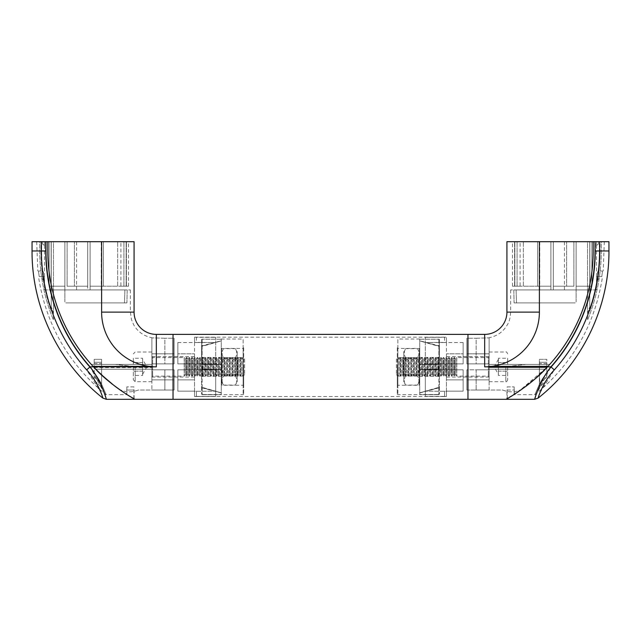 <?xml version="1.0" encoding="UTF-8"?>
<svg xmlns="http://www.w3.org/2000/svg" width="641" height="641" viewBox="0 0 641 641"><rect width="100%" height="100%" fill="white"/><g stroke="black" fill="none" stroke-linecap="round" stroke-linejoin="round"><path stroke-width="0.48" stroke-dasharray="3.21 2.4" d="M124.899 289.924L52.346 289.924C59.164 318.16 72.145 342.999 91.302 364.433L115.156 364.433L134.722 366.572L151.885 366.572L151.885 363.88L151.885 366.572L134.738 366.572L115.156 364.433L91.302 364.433C72.08 342.871 59.092 318.032 52.346 289.924L127.182 289.924L126.934 302.905L124.482 302.905L126.934 302.905L127.182 289.924L130.363 289.924L45.407 289.924L64.885 289.924L64.885 241.689L42.627 241.689L64.885 241.689L51.16 241.689L64.885 241.689L64.885 289.924L64.885 241.689L64.885 289.924L124.899 289.924L124.482 302.905L124.899 289.924M151.885 363.88L164.865 363.88L164.865 338.248L151.885 337.855L164.865 338.248L164.865 363.88L151.885 363.88L151.885 337.855L151.885 363.88L174.144 363.88L164.865 363.88L174.144 363.88L174.144 338.248L164.865 338.248L174.144 338.248L174.144 363.88L174.144 338.248L174.144 363.88L151.885 363.88M134.073 241.689L87.697 241.689L87.697 289.924L101.238 289.924L76.567 289.924L87.697 289.924L87.697 241.689L67.113 241.689L101.615 241.689L47.819 241.689L47.819 250.968L47.819 241.689L51.16 241.689L47.819 241.689L47.819 250.968A169.793 169.793 0 0 0 93.506 366.844C107.095 382.525 131.02 397.484 135.003 399.311C131.06 397.516 107.079 382.517 93.506 366.844A169.793 169.793 0 0 1 47.819 250.968A169.793 169.793 0 0 0 52.346 289.924A169.793 169.793 0 0 1 47.819 250.968A169.793 169.793 0 0 0 93.506 366.844L156.332 366.844L156.332 334.386M44.477 245.399L44.477 288.995L44.477 241.689L42.627 241.689L44.477 241.689L44.477 245.399L42.627 244.101L44.477 245.399L42.627 244.101L42.627 241.689L42.627 244.101L42.627 241.689L42.627 244.101L44.477 245.399M44.477 276.567L44.477 280.277L44.477 276.567L43.74 276.567L44.477 276.567M101.615 374.961L95.805 369.256L151.885 369.256L151.885 366.107L151.885 367.589L94.203 367.589L95.805 369.256L94.203 367.589A169.793 169.793 0 0 0 94.203 367.589A169.793 169.793 0 0 1 92.817 366.107A169.793 169.793 0 0 0 93.506 366.844L89.444 366.844C94.363 372.389 98.297 377.95 101.262 383.542A178.182 178.182 0 0 1 94.195 376.836A178.182 178.182 0 0 0 101.262 383.542C98.321 377.982 94.379 372.413 89.444 366.844L93.506 366.844L90.093 366.844L86.671 369.889L101.046 392.813M133.256 398.325L126.654 394.343L126.654 390.032L134.073 390.032L126.654 390.032M127.928 395.136L131.581 397.348M91.302 364.433L92.817 366.107L91.302 364.433L151.885 364.433L151.885 366.107L151.885 364.433L91.302 364.433M94.203 367.589L151.885 367.589L151.885 369.817L164.865 369.817L151.885 369.817L151.885 369.256L95.805 369.256C103.93 377.493 112.063 384.424 120.196 390.032L117.103 387.821M114.643 385.97L114.002 385.489M138.288 390.032C131.958 392.452 126.157 392.452 120.885 390.032L120.196 390.032L120.885 390.032C126.133 392.452 131.934 392.452 138.288 390.032L164.865 390.032L138.288 390.032M164.865 369.817L164.865 390.032L164.865 369.817L174.144 369.817L174.144 390.032L174.144 369.817L174.144 390.032L151.885 390.032L174.144 390.032L174.144 369.817L164.865 369.817M151.885 379.865L151.885 390.032L151.885 379.865L174.144 379.865L151.885 379.865L151.885 369.817L151.885 379.865M174.144 390.032L164.865 390.032L174.144 390.032M151.885 366.844L151.885 381.683L151.885 366.844M151.885 353.824L174.144 353.824L151.885 353.824M151.885 369.817L174.144 369.817L151.885 369.817M194.544 369.817L194.544 367.958L196.402 369.817L194.544 367.958L194.544 391.306L215.696 391.154L215.696 369.817L215.696 396.378L215.696 369.817L215.696 396.378L215.696 391.154L194.544 391.306L194.544 369.817L177.853 369.817L177.853 391.154L194.544 391.154L177.853 391.154L177.853 369.817L194.544 369.817M196.402 369.817L215.696 369.817L196.402 369.817L215.696 369.817L196.402 369.817L194.544 367.958L194.544 365.731L196.402 363.88L194.544 365.731L194.544 367.958L196.402 369.817M196.402 363.88L215.696 363.88L215.696 337.318L215.696 363.88L196.402 363.88L215.696 363.88L196.402 363.88L194.544 365.731L196.402 363.88M196.402 342.542L215.696 342.542L194.544 342.382L196.402 342.542L196.402 337.318L215.696 337.318L194.544 337.166L196.402 337.318L196.402 342.542M194.544 342.382L194.544 337.19L194.544 342.382M177.853 342.542L194.544 342.542L194.544 363.88L194.544 342.542L177.853 342.542L177.853 363.88L177.853 342.542L177.853 353.824L194.544 353.824L177.853 353.824L177.853 342.542M177.853 363.88L194.544 363.88L177.853 363.88L194.544 363.88L177.853 363.88L177.853 353.824L177.853 363.88M177.853 391.154L177.853 379.865L194.544 379.865L177.853 379.865L177.853 369.817L177.853 391.154M194.544 366.844L194.544 377.052L194.544 366.844M196.402 396.378L215.696 396.378L194.544 396.523L196.402 396.378L196.402 391.154L196.402 396.378M173.03 367.958L173.03 337.166L173.03 367.958M173.03 366.844L173.03 399.311L173.03 366.844M194.544 391.306L194.544 396.507L194.544 391.306M120.901 241.689L128.512 241.689L120.901 241.689L120.901 286.215L128.512 286.215L120.901 286.215M90.109 241.689L101.238 241.689L90.109 241.689L90.109 286.215L126.397 286.215L90.109 286.215L90.109 241.689L90.109 286.215L126.397 286.215L117.664 286.215L117.664 241.689L117.664 286.215L103.409 286.215L103.409 241.689L103.409 286.215L90.109 286.215L90.109 241.689L90.109 289.924L90.109 241.689M87.697 241.689L76.567 241.689L87.697 241.689L87.697 286.215L67.113 286.215L87.697 286.215L87.697 241.689L87.697 286.215L74.396 286.215L74.396 241.689L74.396 286.215L67.113 286.215L67.113 241.689L67.113 286.215L87.697 286.215L87.697 241.689M115.156 364.433L151.885 364.433L115.156 364.433M95.805 369.256L151.885 369.256L95.805 369.256M51.16 284.476L51.16 241.689L51.16 284.476M64.885 301.975L64.885 289.924L64.885 301.975L64.885 289.924L64.885 301.975L65.815 302.905L126.934 302.905L65.815 302.905L64.885 301.975M45.407 289.924A0.929 0.929 0 0 1 44.477 288.995A0.929 0.929 0 0 0 45.407 289.924M42.811 277.489L42.811 279.348L42.811 277.489A0.929 0.929 0 0 1 43.74 276.567A0.929 0.929 0 0 0 42.811 277.489M43.74 280.277L44.477 280.277L43.74 280.277A0.929 0.929 0 0 1 42.811 279.348A0.929 0.929 0 0 0 43.74 280.277M64.885 286.215L64.885 241.689L64.885 286.215L49.117 286.215L64.885 286.215L64.885 241.689L64.885 286.215L49.117 286.215L49.117 241.689L49.117 286.215L64.885 286.215M49.117 286.215L49.117 241.689L49.117 286.215M67.113 286.215L67.113 241.689L67.113 286.215M134.073 390.032L134.073 398.782M124.482 302.905L65.815 302.905L124.482 302.905M94.195 380.297A180.642 180.642 0 0 0 101.615 387.14L101.615 359.313L101.615 366.548L94.195 366.548L94.195 380.297A180.642 180.642 0 0 0 101.615 387.14L101.615 359.313L94.195 359.313L94.195 380.297M101.615 384.215L101.615 387.14L101.615 384.215C107.56 397.925 107.56 397.925 101.615 384.215C107.56 397.925 107.56 397.925 101.615 384.215L101.615 366.548L94.195 366.548L94.195 363.591L101.615 363.591L101.615 384.215M45.511 250.968A174.793 174.793 0 0 0 89.444 366.844A174.793 174.793 0 0 1 45.511 250.968L40.96 250.968A179.352 179.352 0 0 0 51.24 310.813A179.352 179.352 0 0 1 40.96 250.968L40.96 241.689L40.96 250.968L45.511 250.968L45.511 241.689L45.511 250.968M104.467 393.438L90.093 366.844A174.312 174.312 0 0 1 46 250.968L46 241.689L47.819 241.689L47.819 250.968L47.819 241.689L40.96 241.689L51.24 241.689L51.24 310.813L51.24 241.689L40.96 241.689L47.819 241.689L47.819 250.968A169.793 169.793 0 0 0 93.506 366.844L110.54 382.741M53.459 313.225A178.086 178.086 0 0 1 51.24 306.903A178.086 178.086 0 0 0 53.459 313.225L53.459 241.689L39.734 241.689L39.734 250.968A180.578 180.578 0 0 0 53.459 320.027L53.459 241.689L36.689 241.689L39.734 241.689L39.734 250.968A180.578 180.578 0 0 0 53.459 320.027L53.459 313.225M39.213 276.567L39.213 276.567A182.893 182.893 0 0 1 38.516 270.999L38.516 270.999A182.893 182.893 0 0 0 39.213 276.567L42.418 276.567L43.348 275.638L43.348 271.928L42.418 270.999L38.516 270.999L42.418 270.999L43.348 271.928L43.348 275.638L42.418 276.567L39.213 276.567M123.593 392.356L126.838 394.463M126.285 394.103L122.76 391.795M122.431 391.579L120.604 390.321M115.516 386.643L112.64 384.424M98.978 372.445L100.709 374.112M105.124 378.15L111.165 383.254M112.223 384.095L122.743 391.779M101.615 394.343L102.856 398.093M46 241.689L32.05 241.689M135.003 399.311L126.149 394.023M120.308 390.113L110.805 382.957M108.537 381.091L93.506 366.844M128.809 395.689L129.843 396.314M131.533 397.324L132.935 398.141M132.27 397.757L130.195 396.531M106.326 399.311L105.677 397.108M51.24 241.689L53.459 241.689L51.24 241.689L51.24 306.903L51.24 241.689M133.889 386.884L126.838 386.884L133.889 386.884L133.889 398.686M101.615 359.313L94.195 359.313L94.195 363.591L101.615 363.591L101.615 362.269L94.195 362.269L101.615 362.269L101.615 359.313L94.195 359.313L101.615 359.313M221.257 392.957L202.155 387.869L201.595 387.188L221.257 392.765L221.257 369.432L202.155 369.44L221.257 369.44L202.155 369.44L201.595 368.887L201.595 394.119L201.595 339.578L201.595 368.887L202.155 369.44L221.257 369.44L221.257 394.552L221.257 339.145L221.257 340.932L201.595 346.509L202.155 345.82L221.257 340.74M221.257 364.08L221.257 339.145L221.257 364.264L202.155 364.248L221.257 364.433L202.155 364.248L201.595 364.809L202.195 364.088L221.257 364.248L221.257 340.916L202.155 345.996L202.155 339.209L201.595 339.578L202.155 339.209L202.195 346.004M202.195 387.693L202.155 394.487L202.155 387.701L221.257 392.781L221.257 394.487L202.155 394.487L221.257 394.672L221.257 366.844L221.257 369.432L201.595 368.887L202.155 369.256L202.155 364.248L201.595 364.809L202.155 364.248L202.155 345.996M243.7 347.783L243.7 385.906L243.7 347.783L243.147 348.424L243.147 376.059L243.7 376.379L243.147 376.059L243.147 385.265L243.7 385.906M243.7 366.844L243.7 394.119L243.7 366.844M221.257 339.025L243.147 339.025L243.147 394.672L243.147 339.025L243.7 339.578M202.155 364.248L221.257 364.433L221.257 366.844L221.257 364.433L202.155 364.433L202.155 369.256L221.257 369.256L221.257 364.264L202.195 364.088M201.691 369.192L202.195 369.609L221.257 369.609M202.155 387.701L202.011 369.424L202.011 387.645L201.595 387.188L202.011 387.669M201.595 366.844L201.595 376.307L201.595 366.844M221.626 385.265L221.626 376.059L243.147 376.059L243.147 348.424L221.626 348.424L221.626 357.638L243.147 357.638L221.626 357.638L221.626 385.265L243.147 385.265L243.147 376.059L221.626 376.059L221.626 348.424M221.626 366.844L221.626 376.307L221.626 366.844M202.155 394.672L221.257 394.672L202.155 394.672L201.595 394.119L202.155 394.672M243.7 357.317L243.147 357.638L243.7 357.317M202.011 346.028L201.595 346.509L202.011 345.868L201.595 346.509L202.011 346.044L201.691 364.497M201.595 339.578L202.155 339.025L201.595 339.578M201.603 387.252L202.011 387.821M235.351 357.742C237.194 363.8 237.194 369.865 235.351 375.947C237.194 369.897 237.194 363.824 235.351 357.742L223.493 357.742C221.642 363.8 221.642 369.865 223.493 375.947L235.351 375.947C237.194 378.975 237.194 382.012 235.351 385.057C237.194 382.028 237.194 378.991 235.351 375.947L223.493 375.947C221.642 369.897 221.642 363.824 223.493 357.742L235.351 357.742C237.194 354.697 237.194 351.669 235.351 348.64C237.194 351.669 237.194 354.697 235.351 357.742M221.626 351.869L221.626 381.828L221.626 351.869L223.493 348.64L235.351 348.64L237.21 351.869L237.21 381.828L237.21 351.869M223.493 348.64C221.642 351.669 221.642 354.697 223.493 357.742C221.642 354.697 221.642 351.669 223.493 348.64M221.626 381.828L223.493 385.057C221.642 382.028 221.642 378.991 223.493 375.947C221.642 378.975 221.642 382.012 223.493 385.057L235.351 385.057L237.21 381.828M221.626 362.902L221.626 374.729L221.626 362.902M237.21 362.902L237.21 374.729L237.21 362.902M133.336 375.442L133.336 362.55L133.336 375.442L142.606 375.442L142.606 371.147L133.336 371.147L142.606 371.147L142.606 366.844L142.606 374.288L142.606 358.255L133.336 358.255L133.336 362.55L133.336 358.255M133.336 366.844L133.336 379.833L133.336 366.844M244.63 359.104L244.63 374.584L244.63 359.104L243.091 357.574L243.091 376.123L243.011 357.574L243.011 376.123L243.011 357.574L241.929 359.104L241.929 374.584L241.929 359.104L240.856 357.574L240.856 376.123L240.856 357.574L240.311 357.574L240.311 376.123L240.311 357.574L239.237 359.104L239.237 374.584L239.237 359.104L238.156 357.574L238.156 376.123L238.156 357.574L237.611 357.574L237.611 376.123L237.611 357.574L236.537 359.104L236.537 374.584L236.537 359.104L235.463 357.574L235.463 376.123L235.463 357.574L234.91 357.574L234.91 376.123L234.91 357.574L233.837 359.104L233.837 374.584L233.837 359.104L232.763 357.574L232.763 376.123L232.763 357.574L232.218 357.574L232.218 376.123L232.218 357.574L231.137 359.104L231.137 374.584L231.137 359.104L230.063 357.574L230.063 376.123L230.063 357.574L229.518 357.574L229.518 376.123L229.518 357.574L228.444 359.104L228.444 374.584L228.444 359.104L227.371 357.574L227.371 376.123L227.371 357.574L226.818 357.574L226.818 376.123L226.818 357.574L225.744 359.104L225.744 374.584L225.744 359.104L224.67 357.574L224.67 376.123L224.67 357.574L224.118 357.574L224.118 376.123L224.118 357.574L223.044 359.104L223.044 374.584L223.044 359.104L221.97 357.574L221.97 376.123L221.97 357.574L221.425 357.574L221.425 376.123L221.425 357.574L220.344 359.104L220.344 374.584L220.344 359.104L219.27 357.574L219.27 376.123L219.27 357.574L218.725 357.574L218.725 376.123L218.725 357.574L217.652 359.104L217.652 374.584L217.652 359.104L216.578 357.574L216.578 376.123L216.578 357.574L216.025 357.574L216.025 376.123L216.025 357.574L214.951 359.104L214.951 374.584L214.951 359.104L213.878 357.574L213.878 376.123L213.878 357.574L213.325 357.574L213.325 376.123L213.325 357.574L212.251 359.104L212.251 374.584L212.251 359.104L211.177 357.574L211.177 376.123L211.177 357.574L210.633 357.574L210.633 376.123L210.633 357.574L209.559 359.104L209.559 374.584L209.559 359.104L208.477 357.574L208.477 376.123L208.477 357.574L207.932 357.574L207.932 376.123L207.932 357.574L206.859 359.104L206.859 374.584L206.859 359.104L205.785 357.574L205.785 376.123L205.785 357.574L205.232 357.574L205.232 376.123L205.232 357.574L204.159 359.104L204.159 374.584L204.159 359.104L203.085 357.574L203.085 376.123L203.085 357.574L202.54 357.574L202.54 376.123L202.54 357.574L201.458 359.104L201.458 374.584L201.458 359.104L200.385 357.574L200.385 376.123L200.385 357.574L199.84 357.574L199.84 376.123L199.84 357.574L198.766 359.104L198.766 374.584L198.766 359.104L197.684 357.574L197.684 376.123L197.684 357.574L197.14 357.574L197.14 376.123L197.14 357.574L196.066 359.104L196.066 374.584L196.066 359.104L194.992 357.574L194.992 376.123L194.992 357.574L194.439 357.574L194.439 376.123L194.439 357.574L193.366 359.104L193.366 374.584L193.366 359.104L192.292 357.574L192.292 376.123L192.292 357.574L191.747 357.574L191.747 376.123L191.747 357.574L190.665 359.104L190.665 374.584L190.665 359.104L189.592 357.574L189.592 376.123L189.592 357.574L189.047 357.574L189.047 376.123L189.047 357.574L187.973 359.104L187.973 374.584L187.973 359.104L186.892 357.574L186.892 376.123L186.892 357.574L186.347 357.574L186.347 376.123L186.347 357.574L185.273 359.104L185.273 374.584L185.273 359.104L184.199 357.574L184.199 376.123L184.199 357.574L152.622 357.574L152.622 376.123L152.622 357.574L151.885 356.829M142.606 362.55L133.336 362.55L142.606 362.55L142.606 360.402L142.606 362.55M142.606 358.255L142.606 375.442M467.97 399.311L467.97 334.386L467.97 399.311M173.03 365.851L173.03 396.523L173.03 365.851M467.97 365.851L467.97 396.523L467.97 365.851M516.101 289.924L588.654 289.924C581.836 318.16 568.855 342.999 549.698 364.433L525.844 364.433L506.278 366.572L489.115 366.572L489.115 363.88L489.115 366.572L506.262 366.572L525.844 364.433L549.698 364.433C568.92 342.871 581.908 318.032 588.654 289.924L513.818 289.924L514.066 302.905L516.518 302.905L514.066 302.905L513.818 289.924L510.637 289.924L595.593 289.924L576.115 289.924L576.115 241.689L598.373 241.689L576.115 241.689L589.84 241.689L576.115 241.689L576.115 289.924L576.115 241.689L576.115 289.924L516.101 289.924L516.518 302.905L516.101 289.924M489.115 363.88L476.135 363.88L476.135 338.248L489.115 337.855L476.135 338.248L476.135 363.88L489.115 363.88L489.115 337.855L489.115 363.88L466.856 363.88L476.135 363.88L466.856 363.88L466.856 338.248L476.135 338.248L466.856 338.248L466.856 363.88L466.856 338.248L466.856 363.88L489.115 363.88M608.95 241.689L593.181 241.689L593.181 250.968L593.181 241.689L595.489 241.689L595.489 250.968L595.489 241.689L600.04 241.689L600.04 250.968L600.04 241.689L589.76 241.689L589.76 310.813A179.352 179.352 0 0 0 600.04 250.968A179.352 179.352 0 0 1 589.76 310.813L589.76 241.689L600.04 241.689L593.181 241.689L593.181 250.968A169.793 169.793 0 0 1 588.654 289.924A169.793 169.793 0 0 0 593.181 250.968A169.793 169.793 0 0 1 547.494 366.844C533.905 382.525 509.98 397.484 505.997 399.311C509.94 397.516 533.921 382.517 547.494 366.844L484.668 366.844A54.725 54.725 0 0 0 539.385 312.127L539.385 241.689L550.891 241.689L514.603 241.689L553.303 241.689L553.303 289.924L539.762 289.924L564.433 289.924L553.303 289.924L553.303 241.689L573.887 241.689L539.385 241.689L593.181 241.689L593.181 250.968L593.181 241.689L589.84 241.689L593.181 241.689L593.181 250.968A169.793 169.793 0 0 1 547.494 366.844A169.793 169.793 0 0 0 548.183 366.107A169.793 169.793 0 0 1 546.797 367.589A169.793 169.793 0 0 0 546.805 367.573L532.262 381.259M596.523 245.399L596.523 288.995L596.523 241.689L598.373 241.689L596.523 241.689L596.523 245.399L598.373 244.101L596.523 245.399L598.373 244.101L598.373 241.689L598.373 244.101L598.373 241.689L598.373 244.101L596.523 245.399M596.523 276.567L596.523 280.277L596.523 276.567L597.26 276.567L596.523 276.567M489.115 367.589L489.115 369.817L489.115 367.589L546.797 367.589L489.115 367.589M507.255 398.606L507.993 398.181M549.698 364.433L548.183 366.107L549.698 364.433L489.115 364.433L489.115 366.107L489.115 364.433L549.698 364.433M530.596 382.637L529.578 383.454M527.214 385.313L520.804 390.032C528.977 384.392 537.102 377.469 545.195 369.256L546.797 367.589M502.712 390.032C509.042 392.452 514.843 392.452 520.115 390.032L520.804 390.032L520.115 390.032C514.867 392.452 509.066 392.452 502.712 390.032L476.135 390.032L502.712 390.032M545.195 369.256L489.115 369.256L545.195 369.256M489.115 369.817L476.135 369.817L476.135 390.032L476.135 369.817L489.115 369.817L489.115 390.032L466.856 390.032L466.856 379.865L466.856 390.032L489.115 390.032L489.115 379.865L466.856 379.865L466.856 369.817L466.856 379.865L489.115 379.865L489.115 369.817L466.856 369.817L466.856 390.032L466.856 369.817L489.115 369.817M466.856 390.032L476.135 390.032L466.856 390.032M489.115 366.844L489.115 381.683L489.115 366.844M489.115 353.824L466.856 353.824L489.115 353.824M446.457 369.817L446.457 367.958L444.598 369.817L446.457 367.958L446.457 391.306L425.303 391.154L425.303 369.817L425.303 396.378L425.303 369.817L425.303 396.378L425.303 391.154L446.457 391.306L446.457 369.817L463.147 369.817L463.147 391.154L446.457 391.154L463.147 391.154L463.147 369.817L446.457 369.817M444.598 369.817L425.303 369.817L444.598 369.817L425.303 369.817L444.598 369.817L446.457 367.958L446.457 365.731L444.598 363.88L446.457 365.731L446.457 367.958L444.598 369.817M444.598 363.88L425.303 363.88L425.303 337.318L425.303 363.88L444.598 363.88L425.303 363.88L444.598 363.88L446.457 365.731L444.598 363.88M444.598 342.542L425.303 342.542L446.457 342.382L444.598 342.542L444.598 337.318L425.303 337.318L446.457 337.166L444.598 337.318L444.598 342.542M446.457 342.382L446.457 337.19L446.457 342.382M463.147 342.542L446.457 342.542L446.457 363.88L446.457 342.542L463.147 342.542L463.147 363.88L463.147 342.542L463.147 353.824L446.457 353.824L463.147 353.824L463.147 342.542M463.147 363.88L446.457 363.88L463.147 363.88L446.457 363.88L463.147 363.88L463.147 353.824L463.147 363.88M463.147 391.154L463.147 379.865L446.457 379.865L463.147 379.865L463.147 369.817L463.147 391.154M446.457 366.844L446.457 377.052L446.457 366.844M444.598 396.378L425.303 396.378L446.457 396.523L444.598 396.378L444.598 391.154L444.598 396.378M467.97 367.958L467.97 337.166L467.97 367.958M446.457 391.306L446.457 396.507L446.457 391.306M520.099 241.689L512.488 241.689L520.099 241.689L520.099 286.215L512.488 286.215L520.099 286.215M550.891 241.689L539.762 241.689L550.891 241.689L550.891 286.215L514.603 286.215L550.891 286.215L550.891 241.689L550.891 286.215L514.603 286.215L523.336 286.215L523.336 241.689L523.336 286.215L537.591 286.215L537.591 241.689L537.591 286.215L550.891 286.215L550.891 241.689L550.891 289.924L550.891 241.689M553.303 241.689L564.433 241.689L553.303 241.689L553.303 286.215L573.887 286.215L553.303 286.215L553.303 241.689L553.303 286.215L566.604 286.215L566.604 241.689L566.604 286.215L573.887 286.215L573.887 241.689L573.887 286.215L553.303 286.215L553.303 241.689M539.385 241.689L539.385 286.215L539.385 241.689L506.927 241.689M525.844 364.433L489.115 364.433L525.844 364.433M506.927 390.032L514.346 390.032L506.927 390.032L506.927 398.782M589.84 284.476L589.84 241.689L589.84 284.476M576.115 301.975L576.115 289.924L576.115 301.975L576.115 289.924L576.115 301.975L575.185 302.905L514.066 302.905L575.185 302.905L576.115 301.975M595.593 289.924A0.929 0.929 0 0 0 596.523 288.995A0.929 0.929 0 0 1 595.593 289.924M598.189 277.489L598.189 279.348L598.189 277.489A0.929 0.929 0 0 0 597.26 276.567A0.929 0.929 0 0 1 598.189 277.489M597.26 280.277L596.523 280.277L597.26 280.277A0.929 0.929 0 0 0 598.189 279.348A0.929 0.929 0 0 1 597.26 280.277M576.115 286.215L576.115 241.689L576.115 286.215L591.883 286.215L576.115 286.215L576.115 241.689L576.115 286.215L591.883 286.215L591.883 241.689L591.883 286.215L576.115 286.215M591.883 286.215L591.883 241.689L591.883 286.215M573.887 286.215L573.887 241.689L573.887 286.215M516.518 302.905L575.185 302.905L516.518 302.905M546.805 380.297A180.642 180.642 0 0 1 539.385 387.14L539.385 359.313L539.385 366.548L546.805 366.548L546.805 376.836A178.182 178.182 0 0 1 539.738 383.542A178.182 178.182 0 0 0 546.805 376.836L546.805 380.297A180.642 180.642 0 0 1 539.385 387.14L539.385 359.313L546.805 359.313L546.805 380.297M539.385 384.215L539.385 387.14L539.385 384.215C533.44 397.925 533.44 397.925 539.385 384.215C533.44 397.925 533.44 397.925 539.385 384.215L539.385 366.548L546.805 366.548L546.805 363.591L539.385 363.591L539.738 383.542C542.679 377.982 546.621 372.413 551.556 366.844C546.637 372.389 542.703 377.95 539.738 383.542L539.385 384.215M595 241.689L595 250.968A174.312 174.312 0 0 1 550.907 366.844L547.494 366.844A169.793 169.793 0 0 0 593.181 250.968A169.793 169.793 0 0 1 547.494 366.844L551.556 366.844A174.793 174.793 0 0 0 595.489 250.968L600.04 250.968L595.489 250.968A174.793 174.793 0 0 1 551.556 366.844L547.494 366.844L518.24 391.795M587.541 313.225A178.086 178.086 0 0 0 589.76 306.903A178.086 178.086 0 0 1 587.541 313.225L587.541 241.689L601.266 241.689L601.266 250.968A180.578 180.578 0 0 1 587.541 320.027L587.541 241.689L604.311 241.689L601.266 241.689L601.266 250.968A180.578 180.578 0 0 1 587.541 320.027L587.541 313.225M601.787 276.567L601.787 276.567A182.893 182.893 0 0 0 602.484 270.999L602.484 270.999A182.893 182.893 0 0 1 601.787 276.567L598.582 276.567L597.652 275.638L597.652 271.928L598.582 270.999L602.484 270.999L598.582 270.999L597.652 271.928L597.652 275.638L598.582 276.567L601.787 276.567M517.391 392.364L538.208 376.059M538.937 395.625L539.393 394.303M540.018 392.661L554.329 369.889A178.895 178.895 0 0 0 599.583 250.968L608.95 250.968M547.494 366.844L532.559 381.01M529.835 383.254L526.654 385.746M525.436 386.675L505.997 399.311M513.882 394.64L507.96 398.197M507.335 398.558L507.111 386.884L514.162 386.884L507.111 386.884M554.329 369.889L550.907 366.844L536.004 394.984M589.76 241.689L587.541 241.689L589.76 241.689L589.76 306.903L589.76 241.689M539.385 359.313L546.805 359.313L546.805 363.591L539.385 363.591L539.385 362.269L546.805 362.269L539.385 362.269L539.385 359.313L546.805 359.313L539.385 359.313M419.743 392.957L438.845 387.869L439.406 387.188L419.743 392.765L419.743 369.432L438.845 369.44L419.743 369.44L438.845 369.44L439.406 368.887L439.406 394.119L439.406 339.578L439.406 368.887L438.845 369.44L419.743 369.44L419.743 394.552L419.743 339.145L419.743 340.932L439.406 346.509L438.845 345.82L419.743 340.74M419.743 364.08L419.743 339.145L419.743 364.264L438.845 364.248L419.743 364.433L438.845 364.248L439.406 364.809L438.805 364.088L419.743 364.248L419.743 340.916L438.845 345.996L438.845 339.209L439.406 339.578L438.845 339.209L438.805 346.004M438.805 387.693L438.845 394.487L438.845 387.701L419.743 392.781L419.743 394.487L438.845 394.487L419.743 394.672L419.743 366.844L419.743 369.432L439.406 368.887L438.845 369.256L438.845 364.248L439.406 364.809L438.845 364.248L438.845 345.996M397.3 347.783L397.3 385.906L397.3 347.783L397.853 348.424L397.853 376.059L397.3 376.379L397.853 376.059L397.853 385.265L397.3 385.906M397.3 366.844L397.3 394.119L397.3 366.844M419.743 339.025L397.853 339.025L397.853 394.672L397.853 339.025L397.3 339.578M438.845 364.248L419.743 364.433L419.743 366.844L419.743 364.433L438.845 364.433L438.845 369.256L419.743 369.256L419.743 364.264L438.805 364.088M439.309 369.192L438.805 369.609L419.743 369.609M438.845 387.701L438.989 369.424L438.989 387.645L439.406 387.188L438.989 387.669M439.406 366.844L439.406 376.307L439.406 366.844M419.374 385.265L419.374 376.059L397.853 376.059L397.853 348.424L419.374 348.424L419.374 357.638L397.853 357.638L419.374 357.638L419.374 385.265L397.853 385.265L397.853 376.059L419.374 376.059L419.374 348.424M419.374 366.844L419.374 376.307L419.374 366.844M438.845 394.672L419.743 394.672L438.845 394.672L439.406 394.119L438.845 394.672M397.3 357.317L397.853 357.638L397.3 357.317M438.989 346.028L439.406 346.509L438.989 345.868L439.406 346.509L438.989 346.044L439.309 364.497M439.406 339.578L438.845 339.025L439.406 339.578M439.397 387.252L438.989 387.821M405.649 357.742C403.806 363.8 403.806 369.865 405.649 375.947C403.806 369.897 403.806 363.824 405.649 357.742L417.507 357.742C419.358 363.8 419.358 369.865 417.507 375.947L405.649 375.947C403.806 378.975 403.806 382.012 405.649 385.057C403.806 382.028 403.806 378.991 405.649 375.947L417.507 375.947C419.358 369.897 419.358 363.824 417.507 357.742L405.649 357.742C403.806 354.697 403.806 351.669 405.649 348.64C403.806 351.669 403.806 354.697 405.649 357.742M419.374 351.869L419.374 381.828L419.374 351.869L417.507 348.64L405.649 348.64L403.79 351.869L403.79 381.828L403.79 351.869M417.507 348.64C419.358 351.669 419.358 354.697 417.507 357.742C419.358 354.697 419.358 351.669 417.507 348.64M419.374 381.828L417.507 385.057C419.358 382.028 419.358 378.991 417.507 375.947C419.358 378.975 419.358 382.012 417.507 385.057L405.649 385.057L403.79 381.828M419.374 362.902L419.374 374.729L419.374 362.902M403.79 362.902L403.79 374.729L403.79 362.902M507.664 375.442L507.664 362.55L507.664 375.442L498.394 375.442L498.394 371.147L507.664 371.147L498.394 371.147L498.394 366.844L498.394 374.288L498.394 358.255L507.664 358.255L507.664 362.55L507.664 358.255M507.664 366.844L507.664 379.833L507.664 366.844M396.37 359.104L396.37 374.584L396.37 359.104L397.909 357.574L397.909 376.123L397.989 357.574L397.989 376.123L397.989 357.574L399.071 359.104L399.071 374.584L399.071 359.104L400.144 357.574L400.144 376.123L400.144 357.574L400.689 357.574L400.689 376.123L400.689 357.574L401.763 359.104L401.763 374.584L401.763 359.104L402.844 357.574L402.844 376.123L402.844 357.574L403.389 357.574L403.389 376.123L403.389 357.574L404.463 359.104L404.463 374.584L404.463 359.104L405.537 357.574L405.537 376.123L405.537 357.574L406.09 357.574L406.09 376.123L406.09 357.574L407.163 359.104L407.163 374.584L407.163 359.104L408.237 357.574L408.237 376.123L408.237 357.574L408.782 357.574L408.782 376.123L408.782 357.574L409.863 359.104L409.863 374.584L409.863 359.104L410.937 357.574L410.937 376.123L410.937 357.574L411.482 357.574L411.482 376.123L411.482 357.574L412.556 359.104L412.556 374.584L412.556 359.104L413.629 357.574L413.629 376.123L413.629 357.574L414.182 357.574L414.182 376.123L414.182 357.574L415.256 359.104L415.256 374.584L415.256 359.104L416.33 357.574L416.33 376.123L416.33 357.574L416.882 357.574L416.882 376.123L416.882 357.574L417.956 359.104L417.956 374.584L417.956 359.104L419.03 357.574L419.03 376.123L419.03 357.574L419.575 357.574L419.575 376.123L419.575 357.574L420.656 359.104L420.656 374.584L420.656 359.104L421.73 357.574L421.73 376.123L421.73 357.574L422.275 357.574L422.275 376.123L422.275 357.574L423.348 359.104L423.348 374.584L423.348 359.104L424.422 357.574L424.422 376.123L424.422 357.574L424.975 357.574L424.975 376.123L424.975 357.574L426.049 359.104L426.049 374.584L426.049 359.104L427.122 357.574L427.122 376.123L427.122 357.574L427.675 357.574L427.675 376.123L427.675 357.574L428.749 359.104L428.749 374.584L428.749 359.104L429.823 357.574L429.823 376.123L429.823 357.574L430.367 357.574L430.367 376.123L430.367 357.574L431.441 359.104L431.441 374.584L431.441 359.104L432.523 357.574L432.523 376.123L432.523 357.574L433.068 357.574L433.068 376.123L433.068 357.574L434.141 359.104L434.141 374.584L434.141 359.104L435.215 357.574L435.215 376.123L435.215 357.574L435.768 357.574L435.768 376.123L435.768 357.574L436.842 359.104L436.842 374.584L436.842 359.104L437.915 357.574L437.915 376.123L437.915 357.574L438.46 357.574L438.46 376.123L438.46 357.574L439.542 359.104L439.542 374.584L439.542 359.104L440.615 357.574L440.615 376.123L440.615 357.574L441.16 357.574L441.16 376.123L441.16 357.574L442.234 359.104L442.234 374.584L442.234 359.104L443.316 357.574L443.316 376.123L443.316 357.574L443.86 357.574L443.86 376.123L443.86 357.574L444.934 359.104L444.934 374.584L444.934 359.104L446.008 357.574L446.008 376.123L446.008 357.574L446.561 357.574L446.561 376.123L446.561 357.574L447.634 359.104L447.634 374.584L447.634 359.104L448.708 357.574L448.708 376.123L448.708 357.574L449.253 357.574L449.253 376.123L449.253 357.574L450.335 359.104L450.335 374.584L450.335 359.104L451.408 357.574L451.408 376.123L451.408 357.574L451.953 357.574L451.953 376.123L451.953 357.574L453.027 359.104L453.027 374.584L453.027 359.104L454.108 357.574L454.108 376.123L454.108 357.574L454.653 357.574L454.653 376.123L454.653 357.574L455.727 359.104L455.727 374.584L455.727 359.104L456.801 357.574L456.801 376.123L456.801 357.574L488.378 357.574L488.378 376.123L488.378 357.574L489.115 356.829M498.394 362.55L507.664 362.55L498.394 362.55L498.394 360.402L498.394 362.55M498.394 358.255L498.394 375.442M151.885 366.107L92.817 366.107L151.885 366.107M101.615 241.689L101.615 312.127A54.725 54.725 0 0 0 156.332 366.844M101.615 312.127L134.073 312.127M123.921 286.215L123.921 241.689L123.921 286.215M126.157 286.215L126.157 241.689L126.157 286.215M39.734 250.968L36.689 250.968L39.734 250.968M32.05 250.968L41.417 250.968A178.895 178.895 0 0 0 86.671 369.889M41.417 241.689L41.417 250.968L46 250.968M221.257 339.209L202.155 339.209L221.257 339.209M135.187 366.844L135.187 381.683L135.187 366.844M489.115 366.107L548.183 366.107L489.115 366.107M484.668 334.386L484.668 366.844M506.927 312.127L539.385 312.127M517.079 286.215L517.079 241.689L517.079 286.215M514.843 286.215L514.843 241.689L514.843 286.215M601.266 250.968L604.311 250.968L601.266 250.968M595 250.968L599.583 250.968L599.583 241.689M419.743 339.209L438.845 339.209L419.743 339.209M505.813 366.844L505.813 381.683L505.813 366.844M130.363 289.924L130.363 311.67L131.421 319.474L133.721 324.899C137.863 331.878 143.921 336.156 151.885 337.711M151.885 377.052L194.544 377.052M151.885 356.644L194.544 356.644M194.544 337.166L446.457 337.166M194.544 396.523L446.457 396.523M101.238 289.924L101.238 241.689M76.567 289.924L76.567 241.689M128.512 286.215L128.512 241.689M126.397 286.215L126.397 241.689L126.397 286.215M126.838 386.884L126.838 394.672L106.005 394.672C68.403 363.936 45.896 324.562 38.484 276.567M36.689 241.689L37.787 270.999M243.7 394.119L243.147 394.672L221.257 394.672M221.626 357.39L201.595 357.39M221.626 376.307L201.595 376.307M221.626 374.729L237.21 374.729M221.626 358.96L237.21 358.96M151.885 352.005L135.187 352.005L133.336 353.864M151.885 381.683L135.187 381.683L133.336 379.833M244.63 374.584L243.091 376.123L241.929 374.584L240.856 376.123L239.237 374.584L238.156 376.123L236.537 374.584L235.463 376.123L233.837 374.584L232.763 376.123L231.137 374.584L230.063 376.123L228.444 374.584L227.371 376.123L225.744 374.584L224.67 376.123L223.044 374.584L221.97 376.123L220.344 374.584L219.27 376.123L217.652 374.584L216.578 376.123L214.951 374.584L213.878 376.123L212.251 374.584L211.177 376.123L209.559 374.584L208.477 376.123L206.859 374.584L205.785 376.123L204.159 374.584L203.085 376.123L201.458 374.584L200.385 376.123L198.766 374.584L197.684 376.123L196.066 374.584L194.992 376.123L193.366 374.584L192.292 376.123L190.665 374.584L189.592 376.123L187.973 374.584L186.347 376.123L185.273 374.584L184.199 376.123L152.622 376.123L151.885 376.86M142.606 374.288L146.901 366.844L142.606 359.401M510.637 289.924L510.637 311.67C510.428 317.383 509.307 321.79 507.279 324.899C503.137 331.878 497.079 336.156 489.115 337.711M489.115 356.644L446.457 356.644M489.115 377.052L446.457 377.052M539.762 289.924L539.762 241.689M564.433 289.924L564.433 241.689M512.488 286.215L512.488 241.689M514.603 286.215L514.603 241.689L514.603 286.215M514.346 390.032L514.346 394.343M514.162 386.884L514.162 394.672L534.995 394.672C572.597 363.936 595.104 324.562 602.516 276.567M604.311 241.689L603.213 270.999M397.3 394.119L397.853 394.672L419.743 394.672M419.374 376.307L439.406 376.307M419.374 357.39L439.406 357.39M419.374 358.96L403.79 358.96M419.374 374.729L403.79 374.729M489.115 381.683L505.813 381.683C506.262 382.156 506.887 381.539 507.664 379.833M489.115 352.005L505.813 352.005C506.238 351.516 506.855 352.133 507.664 353.864M396.37 374.584L397.909 376.123L399.071 374.584L400.144 376.123L401.763 374.584L402.844 376.123L404.463 374.584L405.537 376.123L407.163 374.584L408.237 376.123L409.863 374.584L410.937 376.123L412.556 374.584L413.629 376.123L415.256 374.584L416.33 376.123L417.956 374.584L419.03 376.123L420.656 374.584L421.73 376.123L423.348 374.584L424.422 376.123L426.049 374.584L427.122 376.123L428.749 374.584L429.823 376.123L431.441 374.584L432.523 376.123L434.141 374.584L435.215 376.123L436.842 374.584L437.915 376.123L439.542 374.584L440.615 376.123L442.234 374.584L443.316 376.123L444.934 374.584L446.008 376.123L447.634 374.584L448.708 376.123L450.335 374.584L451.408 376.123L453.027 374.584L454.653 376.123L455.727 374.584L456.801 376.123L488.378 376.123L489.115 376.86M498.394 359.401L494.099 366.844L498.394 374.288"/><path stroke-width="0.96" d="M90.093 366.844L86.671 369.889C98.474 382.3 103.225 398.742 102.856 398.093C103.209 398.686 98.426 382.244 86.671 369.889A178.895 178.895 0 0 1 41.417 250.968L32.05 250.968L32.05 241.689L46 241.689L46 250.968A174.312 174.312 0 0 0 90.093 366.844C101.406 381.227 106.662 399.808 106.326 399.311C106.662 399.904 101.534 381.427 90.093 366.844L93.506 366.844C107.095 382.525 131.02 397.484 135.003 399.311C131.06 397.516 107.079 382.517 93.506 366.844L156.332 366.844A54.725 54.725 0 0 1 101.615 312.127L101.615 241.689L47.819 241.689L47.819 250.968A169.793 169.793 0 0 0 93.506 366.844C107.095 382.525 131.02 397.484 135.003 399.311C131.06 397.516 107.079 382.517 93.506 366.844A169.793 169.793 0 0 0 94.195 367.573M126.654 394.343L127.928 395.136M131.581 397.348L133.256 398.325M117.103 387.821L114.643 385.97M114.002 385.489L101.615 374.961M32.05 250.968C31.713 307.392 58.547 363.151 102.856 398.093L106.326 399.311L173.03 399.311L173.03 334.386L173.03 399.311L467.97 399.311L467.97 334.386L467.97 399.311L534.674 399.311L536.004 394.984M101.615 241.689L134.073 241.689L134.073 312.127L101.615 312.127M156.332 366.844L156.332 334.386A22.259 22.259 0 0 1 134.073 312.127M126.838 394.463L126.285 394.103M126.149 394.023L122.431 391.579M120.604 390.321L117.832 388.35M117.519 388.117L115.516 386.643M112.64 384.424L110.54 382.741M46 241.689L47.819 241.689L47.819 250.968A169.793 169.793 0 0 0 93.506 366.844L98.978 372.445M100.709 374.112L105.124 378.15M111.165 383.254L112.223 384.095M122.743 391.779L123.593 392.356M101.046 392.813L101.615 394.343M122.76 391.795L120.308 390.113M110.805 382.957L108.537 381.091M129.843 396.314L131.533 397.324M132.935 398.141L132.27 397.757M130.195 396.531L128.809 395.689M105.677 397.108L104.467 393.438M539.385 241.689L539.385 312.127A54.725 54.725 0 0 1 484.668 366.844L484.668 334.386A22.259 22.259 0 0 0 506.927 312.127L506.927 241.689L593.181 241.689L593.181 250.968A169.793 169.793 0 0 1 547.494 366.844C533.905 382.525 509.98 397.484 505.997 399.311C509.94 397.516 533.921 382.517 547.494 366.844A169.793 169.793 0 0 0 593.181 250.968L593.181 241.689L608.95 241.689L608.95 250.968L599.583 250.968A178.895 178.895 0 0 1 554.329 369.889C542.526 382.3 537.775 398.742 538.144 398.093C537.791 398.686 542.574 382.244 554.329 369.889L550.907 366.844C539.594 381.227 534.338 399.808 534.674 399.311C534.338 399.904 539.466 381.427 550.907 366.844A174.312 174.312 0 0 0 595 250.968L595 241.689M546.805 367.573A169.793 169.793 0 0 0 547.494 366.844C533.905 382.525 509.98 397.484 505.997 399.311C509.94 397.516 533.921 382.517 547.494 366.844L484.668 366.844M507.993 398.181L507.255 398.606M532.262 381.259L530.596 382.637M529.578 383.454L527.214 385.313M538.208 376.059L541.325 373.118M541.373 373.07L547.494 366.844L550.907 366.844M518.24 391.795L517.391 392.364M608.95 250.968C609.287 307.392 582.453 363.151 538.144 398.093L538.937 395.625M539.393 394.303L540.018 392.661M532.559 381.01L529.835 383.254M526.654 385.746L525.436 386.675M507.96 398.197L507.335 398.558M46 250.968L41.417 250.968L41.417 241.689M539.385 312.127L506.927 312.127M599.583 241.689L599.583 250.968L595 250.968M156.332 334.386L484.668 334.386M538.144 398.093L534.674 399.311"/></g></svg>

